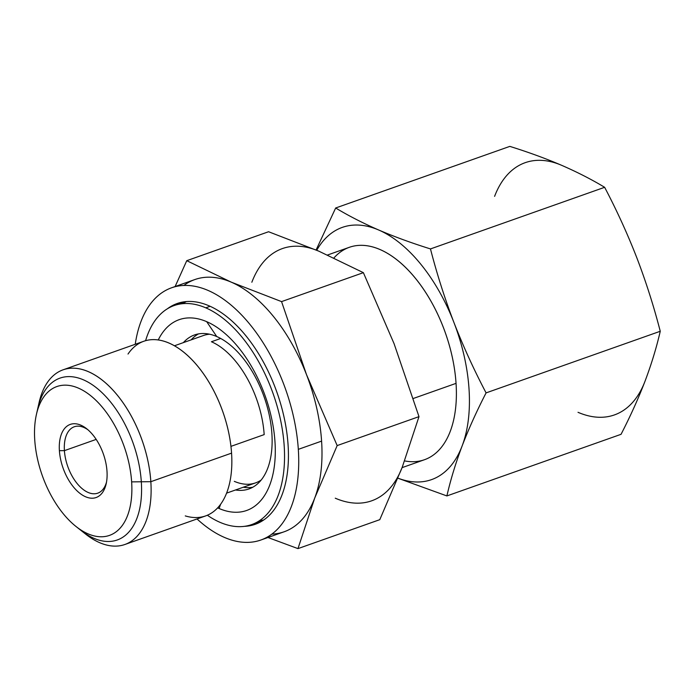 <?xml version="1.0" encoding="UTF-8"?>
<svg xmlns="http://www.w3.org/2000/svg" width="695" height="695" viewBox="0 0 695 695"><rect width="100%" height="100%" fill="white"/><g stroke="black" fill="none" stroke-linecap="round" stroke-linejoin="round"><path stroke-width="1.04" d="M271.841 534.125A133.779 73.627 -109.5 0 0 314.696 498.115L337.171 445.582L418.989 416.635L402.266 467.136L379.791 519.669L402.266 467.136L418.989 416.635L394.056 343.634L363.381 272.666L318.857 251.182A133.779 73.627 70.5 0 0 251.851 282.24A133.779 73.627 70.5 0 1 318.857 251.182L363.381 272.666L281.562 301.613L231.287 282.17L186.755 260.686L268.574 231.739L318.857 251.182L268.574 231.739L186.755 260.686L231.287 282.17L281.562 301.613L306.495 374.614L337.171 445.582L418.989 416.635L394.056 343.634L363.381 272.666L281.562 301.613L306.495 374.614L337.171 445.582L314.696 498.115L297.964 548.616L267.957 537.504L297.964 548.616L379.791 519.669L297.964 548.616L314.696 498.115A133.779 73.627 -109.5 0 0 321.594 441.117A133.779 73.627 -109.5 0 0 306.495 374.614A133.779 73.627 -109.5 0 0 231.287 282.17A133.779 73.627 -109.5 0 0 183.862 285.454M175.123 286.531L186.755 260.686L175.123 286.531M402.266 467.136A133.779 73.627 70.5 0 1 335.259 498.193A133.779 73.627 70.5 0 0 402.266 467.136M36.401 414.55L39.068 402.683A92.644 50.987 70.5 0 1 99.124 377.785A92.644 50.987 70.5 0 1 150.841 481.696L131.642 481.878A78.935 43.446 -109.5 0 0 78.353 388.097A78.935 43.446 -109.5 0 0 34.75 440.057A78.935 43.446 -109.5 0 0 88.039 533.838A78.935 43.446 -109.5 0 0 131.642 481.878L150.841 481.696A92.644 50.987 70.5 0 1 85.537 534.038L75.998 526.48A78.935 43.446 -109.5 0 0 131.642 481.878A78.935 43.446 -109.5 0 0 87.579 393.344A78.935 43.446 -109.5 0 0 36.401 414.55A78.935 43.446 -109.5 0 0 34.75 440.057A78.935 43.446 -109.5 0 0 75.998 526.48M106.995 471.245A38.781 21.345 70.5 0 1 85.572 496.769A38.781 21.345 70.5 0 1 59.396 450.69A38.781 21.345 70.5 0 1 80.82 425.166A38.781 21.345 70.5 0 1 106.995 471.245A38.781 21.345 -109.5 0 0 86.727 428.78A38.781 21.345 -109.5 0 0 59.396 450.69L64.409 450.647A35.202 19.373 -109.5 0 0 97.752 493.163A35.202 19.373 -109.5 0 0 106.509 482.148A35.202 19.373 70.5 0 1 83.443 489.688A35.202 19.373 70.5 0 1 64.409 450.647L96.188 439.396L64.409 450.647A35.202 19.373 70.5 0 1 88.004 429.831A35.202 19.373 -109.5 0 0 74.269 426.782A35.202 19.373 -109.5 0 0 64.409 450.647L59.396 450.69A38.781 21.345 -109.5 0 0 81.046 494.188A38.781 21.345 -109.5 0 0 106.187 483.772A38.781 21.345 -109.5 0 0 106.995 471.245M63.08 369.818L143.813 341.254A92.644 50.987 70.5 0 1 231.565 453.131A92.644 50.987 70.5 0 1 205.616 515.925L124.883 544.489A92.644 50.987 -109.5 0 0 150.841 481.696L231.565 453.131L150.841 481.696A92.644 50.987 -109.5 0 0 63.08 369.818A92.644 50.987 -109.5 0 0 38.442 405.732M83.139 532.057A92.644 50.987 -109.5 0 0 124.883 544.489M185.278 515.907A92.644 50.987 -109.5 0 0 231.565 453.131A92.644 50.987 -109.5 0 0 189.249 357.022A92.644 50.987 -109.5 0 0 128.01 354.05M230.948 446.364L264.178 434.61A78.153 43.012 -109.5 0 0 211.419 341.758L220.689 338.474L211.419 341.758A78.153 43.012 70.5 0 1 264.178 434.61L230.948 446.364M234.302 481.348A78.153 43.012 70.5 0 0 261.19 480.019A78.153 43.012 70.5 0 1 255.578 482.877L226.587 493.137M174.445 345.78L203.444 335.52A78.153 43.012 70.5 0 1 209.603 334.217M260.834 540.024A133.779 73.627 -109.5 0 1 197.033 518.957A133.779 73.627 -109.5 0 0 298.32 449.352A133.779 73.627 -109.5 0 0 208.005 290.406A133.779 73.627 -109.5 0 0 135.238 344.286A133.779 73.627 -109.5 0 1 171.587 287.782L194.869 279.546A133.779 73.627 70.5 0 1 231.287 282.17A133.779 73.627 70.5 0 1 306.495 374.614A133.779 73.627 70.5 0 1 321.594 441.117A133.779 73.627 70.5 0 1 314.696 498.115A133.779 73.627 70.5 0 1 284.107 531.788L260.834 540.024A133.779 73.627 -109.5 0 0 298.32 449.352L321.594 441.117L298.32 449.352A133.779 73.627 -109.5 0 0 208.005 290.406A133.779 73.627 -109.5 0 0 171.587 287.782M167.417 308.762A117.09 64.444 70.5 0 1 209.03 305.809A117.09 64.444 70.5 0 1 286.184 428.355A117.09 64.444 70.5 0 1 244.397 526.341A117.09 64.444 -109.5 0 0 255.265 524.291A117.09 64.444 -109.5 0 0 284.403 418.807A117.09 64.444 -109.5 0 0 209.03 305.809A117.09 64.444 -109.5 0 0 177.155 303.515A117.09 64.444 -109.5 0 0 167.417 308.762M327.536 255.013L349.333 247.307A112.66 62.003 70.5 0 1 456.05 383.362L413.334 398.47L456.05 383.362A112.66 62.003 70.5 0 1 424.489 459.716L402.066 467.648M184.045 301.83A117.09 64.444 -109.5 0 0 183.185 302.36A117.09 64.444 70.5 0 1 184.045 301.83M260.677 521.406A117.09 64.444 -109.5 0 0 261.685 521.276A117.09 64.444 70.5 0 1 260.677 521.406M263.666 520.008A116.178 63.94 70.5 0 1 259.583 520.616M182.82 303.663A116.178 63.94 70.5 0 1 186.382 301.569M378.706 230.01C363.025 223.173 348.682 215.841 335.668 207.996L509.835 146.384C528.574 152.24 545.836 158.547 561.603 165.297C577.293 172.134 591.636 179.466 604.641 187.303L430.474 248.923C411.735 243.068 394.482 236.76 378.706 230.01C394.482 236.76 411.735 243.068 430.474 248.923C436.938 273.986 444.748 298.494 453.913 322.454C463.2 346.275 473.921 369.749 486.083 392.892C476.701 411.11 468.717 428.798 462.123 445.955C455.703 463 450.621 479.654 446.885 495.935L397.922 478.212L446.885 495.935L621.052 434.314L446.885 495.935C450.621 479.654 455.703 463 462.123 445.955A133.779 73.627 -109.5 0 0 453.913 322.454C463.2 346.275 473.921 369.749 486.083 392.892L660.25 331.272L486.083 392.892C476.701 411.11 468.717 428.798 462.123 445.955A133.779 73.627 -109.5 0 0 453.913 322.454A133.779 73.627 -109.5 0 0 378.706 230.01A133.779 73.627 -109.5 0 0 316.738 250.278A133.779 73.627 -109.5 0 1 378.706 230.01C363.025 223.173 348.682 215.841 335.668 207.996L509.835 146.384C528.574 152.24 545.836 158.547 561.603 165.297A133.779 73.627 70.5 0 0 494.597 196.355A133.779 73.627 70.5 0 1 561.603 165.297C577.293 172.134 591.636 179.466 604.641 187.303L430.474 248.923C436.938 273.986 444.748 298.494 453.913 322.454A133.779 73.627 -109.5 0 0 378.706 230.01M316.095 250L335.668 207.996L316.095 250M621.052 434.314C630.434 416.096 638.418 398.409 645.012 381.251C651.432 364.206 656.514 347.552 660.25 331.272C653.795 306.217 645.976 281.71 636.811 257.749C627.533 233.928 616.812 210.446 604.641 187.303C616.812 210.446 627.533 233.928 636.811 257.749C645.976 281.71 653.795 306.217 660.25 331.272C656.514 347.552 651.432 364.206 645.012 381.251A133.779 73.627 70.5 0 1 578.014 412.309A133.779 73.627 70.5 0 0 645.012 381.251C638.418 398.409 630.434 416.096 621.052 434.314M397.948 478.16A133.779 73.627 -109.5 0 0 462.123 445.955A133.779 73.627 -109.5 0 1 397.948 478.16M333.93 257.949A112.66 62.003 70.5 0 1 407.583 269.452A112.66 62.003 70.5 0 1 456.05 383.362A112.66 62.003 70.5 0 1 404.594 460.907M220.011 522.336A116.178 63.94 -109.5 0 0 284.185 445.86A116.178 63.94 -109.5 0 0 205.763 307.833A116.178 63.94 -109.5 0 0 145.594 340.689A116.178 63.94 -109.5 0 1 174.132 305.557A116.178 63.94 -109.5 0 1 205.763 307.833L210.116 306.286L205.763 307.833A116.178 63.94 -109.5 0 1 280.545 419.945A116.178 63.94 -109.5 0 1 251.633 524.603A116.178 63.94 -109.5 0 1 220.011 522.336A116.178 63.94 -109.5 0 1 207.345 515.238A116.178 63.94 -109.5 0 0 220.011 522.336M219.09 508.497A101.192 55.687 70.5 0 1 217.657 507.854A101.192 55.687 -109.5 0 0 219.09 508.497A101.192 55.687 -109.5 0 0 274.985 441.89A101.192 55.687 -109.5 0 0 206.684 321.663A101.192 55.687 70.5 0 1 274.985 441.89A101.192 55.687 70.5 0 1 219.09 508.497L220.636 504.231L219.09 508.497M158.251 339.951A101.192 55.687 70.5 0 1 206.684 321.663L216.744 336.545A81.68 44.949 70.5 0 1 271.241 426.834A81.68 44.949 70.5 0 1 235.518 489.975A81.68 44.949 -109.5 0 0 248.992 488.941A81.68 44.949 -109.5 0 0 269.321 415.358A81.68 44.949 -109.5 0 0 216.744 336.545L206.684 321.663A101.192 55.687 -109.5 0 0 158.251 339.951M252.763 487.247A81.68 44.949 70.5 0 1 243.276 487.238A81.68 44.949 -109.5 0 0 252.763 487.247M183.376 342.618A81.68 44.949 70.5 0 1 216.744 336.545A81.68 44.949 -109.5 0 0 194.513 334.947A81.68 44.949 -109.5 0 0 183.376 342.618M191.134 339.872A81.68 44.949 70.5 0 1 198.501 333.895A81.68 44.949 -109.5 0 0 191.134 339.872M78.361 528.269A85.841 47.243 -109.5 0 0 117.264 539.972A85.841 47.243 -109.5 0 0 141.32 481.783A85.841 47.243 -109.5 0 0 60.005 378.115A85.841 47.243 -109.5 0 0 37.113 411.675M262.545 520.746L251.633 524.603M185.044 301.7L174.132 305.557"/></g></svg>
